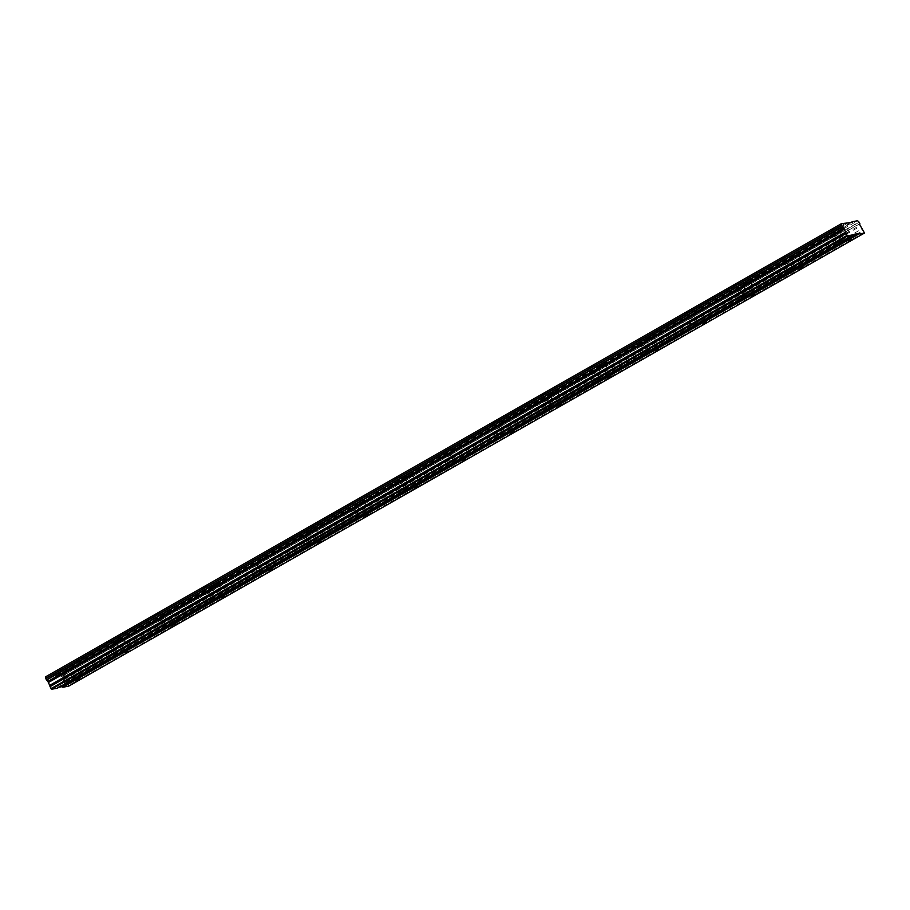 <?xml version="1.0" encoding="UTF-8"?>
<svg xmlns="http://www.w3.org/2000/svg" width="910" height="910" viewBox="0 0 910 910"><rect width="100%" height="100%" fill="white"/><g stroke="black" fill="none" stroke-linecap="round" stroke-linejoin="round"><path stroke-width="0.68" stroke-dasharray="4.55 3.41" d="M72.959 673.616L76.133 672.274L72.959 673.616M844.742 234.154L847.915 232.812L844.742 234.154M796.5 261.625L799.685 260.271L796.5 261.625M748.27 289.084L751.444 287.742L748.27 289.084M700.029 316.555L703.214 315.201L700.029 316.555M651.799 344.014L654.972 342.672L651.799 344.014M603.558 371.485L606.742 370.142L603.558 371.485M555.316 398.955L558.501 397.602L555.316 398.955M507.086 426.415L510.26 425.072L507.086 426.415M458.845 453.885L462.03 452.543L458.845 453.885M410.615 481.356L413.788 480.002L410.615 481.356M362.373 508.815L365.558 507.473L362.373 508.815M314.143 536.286L317.317 534.932L314.143 536.286M265.902 563.745L269.087 562.403L265.902 563.745M217.672 591.216L220.846 589.873L217.672 591.216M169.431 618.686L172.604 617.333L169.431 618.686M121.189 646.145L124.374 644.803L121.189 646.145M62.028 669.191L57.023 671.307L64.212 667.576L62.028 669.191M65.054 675.038L60.06 677.154L67.249 673.423L65.054 675.038M833.81 229.73L828.817 231.845L831.001 230.23L836.006 228.114L833.81 229.73M836.836 235.576L831.842 237.692L834.038 236.077L839.031 233.961L836.836 235.576M785.569 257.2L780.575 259.316L787.764 255.585L785.569 257.2M788.606 263.047L783.601 265.151L790.79 261.432L788.606 263.047M737.339 284.659L732.334 286.775L739.523 283.055L737.339 284.659M740.365 290.506L735.371 292.622L737.566 291.007L742.56 288.902L740.365 290.506M689.097 312.13L684.104 314.246L686.299 312.63L691.293 310.515L689.097 312.13M692.123 317.977L687.13 320.092L694.319 316.361L692.123 317.977M640.867 339.589L635.862 341.705L643.052 337.985L640.867 339.589M643.893 345.436L638.9 347.552L641.084 345.948L646.089 343.832L643.893 345.436M592.626 367.06L587.633 369.176L589.816 367.56L594.821 365.445L592.626 367.06M595.652 372.907L590.658 375.022L592.854 373.407L597.847 371.291L595.652 372.907M544.385 394.53L539.391 396.646L541.587 395.031L546.58 392.915L544.385 394.53M547.422 400.377L542.428 402.493L544.612 400.878L549.617 398.762L547.422 400.377M496.155 421.99L491.161 424.105L493.345 422.502L498.35 420.386L496.155 421.99M499.18 427.837L494.187 429.952L501.376 426.233L499.18 427.837M447.913 449.46L442.92 451.576L450.109 447.845L447.913 449.46M450.95 455.307L445.945 457.423L453.135 453.692L450.95 455.307M399.683 476.931L394.678 479.047L401.867 475.316L399.683 476.931M402.709 482.778L397.715 484.893L404.904 481.162L402.709 482.778M351.442 504.39L346.448 506.506L353.637 502.786L351.442 504.39M354.479 510.237L349.474 512.353L356.663 508.633L354.479 510.237M303.212 531.861L298.207 533.977L305.396 530.246L303.212 531.861M306.238 537.708L301.244 539.823L303.428 538.208L308.433 536.092L306.238 537.708M254.971 559.332L249.977 561.436L257.166 557.716L254.971 559.332M257.996 565.167L253.003 567.283L260.192 563.563L257.996 565.167M206.729 586.791L201.736 588.907L203.931 587.291L208.925 585.187L206.729 586.791M209.766 592.637L204.773 594.753L206.957 593.138L211.962 591.022L209.766 592.637M158.499 614.261L153.506 616.377L155.69 614.762L160.695 612.646L158.499 614.261M161.525 620.108L156.531 622.224L158.727 620.609L163.72 618.493L161.525 620.108M110.258 641.721L105.264 643.836L107.46 642.232L112.453 640.117L110.258 641.721M113.295 647.567L108.29 649.683L115.479 645.963L113.295 647.567M72.22 667.36L67.226 669.476L74.415 665.745L72.22 667.36M75.257 673.207L70.252 675.322L77.441 671.591L75.257 673.207M844.002 227.898L839.009 230.014L841.204 228.399L846.198 226.283L844.002 227.898M847.039 233.745L842.034 235.861L849.223 232.13L847.039 233.745M795.772 255.357L790.767 257.473L797.956 253.754L795.772 255.357M798.798 261.204L793.804 263.32L796 261.716L800.993 259.6L798.798 261.204M747.531 282.828L742.537 284.944L744.733 283.329L749.726 281.213L747.531 282.828M750.557 288.675L745.563 290.79L747.758 289.175L752.752 287.06L750.557 288.675M699.289 310.299L694.296 312.414L701.485 308.683L699.289 310.299M702.327 316.134L697.333 318.25L699.517 316.646L704.522 314.53L702.327 316.134M651.059 337.758L646.066 339.874L648.25 338.27L653.255 336.154L651.059 337.758M654.085 343.605L649.092 345.72L651.287 344.105L656.281 342.001L654.085 343.605M602.818 365.228L597.824 367.344L600.02 365.729L605.014 363.613L602.818 365.228M605.855 371.075L600.85 373.191L608.039 369.46L605.855 371.075M554.588 392.688L549.595 394.803L551.779 393.2L556.784 391.084L554.588 392.688M557.614 398.534L552.62 400.65L559.809 396.931L557.614 398.534M506.347 420.158L501.353 422.274L508.542 418.543L506.347 420.158M509.384 426.005L504.379 428.121L511.568 424.39L509.384 426.005M458.117 447.629L453.112 449.745L460.301 446.014L458.117 447.629M461.142 453.476L456.149 455.591L463.338 451.861L461.142 453.476M409.875 475.088L404.882 477.204L412.071 473.484L409.875 475.088M412.901 480.935L407.908 483.051L410.103 481.447L415.096 479.331L412.901 480.935M361.645 502.559L356.64 504.675L363.829 500.944L361.645 502.559M364.671 508.406L359.677 510.521L361.861 508.906L366.866 506.79L364.671 508.406M313.404 530.029L308.41 532.145L310.594 530.53L315.599 528.414L313.404 530.029M316.43 535.876L311.436 537.992L318.625 534.261L316.43 535.876M265.163 557.489L260.169 559.604L267.358 555.885L265.163 557.489M268.2 563.336L263.206 565.451L265.39 563.847L270.395 561.732L268.2 563.336M216.933 584.959L211.939 587.075L214.123 585.46L219.128 583.344L216.933 584.959M219.958 590.806L214.965 592.922L222.154 589.191L219.958 590.806M168.691 612.43L163.698 614.534L170.887 610.815L168.691 612.43M171.728 618.265L166.723 620.381L173.912 616.661L171.728 618.265M120.461 639.889L115.456 642.005L117.652 640.39L122.645 638.285L120.461 639.889M123.487 645.736L118.493 647.852L120.689 646.236L125.682 644.121L123.487 645.736M62.756 675.447L65.941 674.105L62.756 675.447M834.55 235.986L837.723 234.643L834.55 235.986M786.308 263.456L789.482 262.103L786.308 263.456M738.067 290.916L741.252 289.573L738.067 290.916M689.837 318.386L693.01 317.044L689.837 318.386M641.595 345.857L644.78 344.503L641.595 345.857M593.365 373.316L596.539 371.974L593.365 373.316M545.124 400.787L548.309 399.445L545.124 400.787M496.894 428.257L500.068 426.904L496.894 428.257M448.653 455.717L451.826 454.374L448.653 455.717M400.411 483.187L403.596 481.834L400.411 483.187M352.181 510.647L355.355 509.304L352.181 510.647M303.94 538.117L307.125 536.775L303.94 538.117M255.71 565.588L258.884 564.234L255.71 565.588M207.469 593.047L210.654 591.705L207.469 593.047M159.239 620.518L162.412 619.175L159.239 620.518M110.997 647.988L114.182 646.635L110.997 647.988M68.603 686.197L64.178 678.462A1.82 0.614 -119.7 0 1 63.996 676.949L63.108 675.243A1.82 0.614 -119.7 0 1 61.823 673.923L51.449 676.505L50.858 675.903L45.5 676.858M57.25 688.244L57.171 687.539L59.082 687.198M864.42 232.312L68.512 685.503M50.858 675.903L846.755 222.7M847.346 223.303L51.449 676.505M56.545 675.584L852.454 222.393M850.543 222.734L56.465 674.89M61.823 673.923L857.72 220.732M63.108 675.243L859.017 222.051M859.199 222.233L63.302 675.436M63.973 676.733L859.87 223.542M64.178 678.462L860.075 225.259M859.893 223.758L63.996 676.949M64.303 679.52L860.2 226.317M65.725 682.261L861.622 229.058M67.522 683.569L863.419 230.378M57.171 687.539L853.08 234.348M74.927 681.135L71.56 674.64M846.709 241.673L843.342 235.178M798.48 269.144L795.112 262.649M750.238 296.603L746.871 290.108M702.008 324.074L698.641 317.579M653.767 351.544L650.4 345.049M605.525 379.004L602.158 372.509M557.295 406.474L553.928 399.979M509.054 433.933L505.687 427.438M460.824 461.404L457.457 454.909M412.583 488.875L409.216 482.38M364.353 516.334L360.986 509.839M316.111 543.805L312.744 537.309M267.87 571.275L264.503 564.78M219.64 598.735L216.273 592.239M171.399 626.205L168.031 619.71M123.168 653.676L119.801 647.169M60.06 677.154L57.023 671.307M831.842 237.692L828.817 231.845M783.601 265.151L780.575 259.316M735.371 292.622L732.334 286.775M687.13 320.092L684.104 314.246M638.9 347.552L635.862 341.705M590.658 375.022L587.633 369.176M542.428 402.493L539.391 396.646M494.187 429.952L491.161 424.105M445.945 457.423L442.92 451.576M397.715 484.893L394.678 479.047M349.474 512.353L346.448 506.506M301.244 539.823L298.207 533.977M253.003 567.283L249.977 561.436M204.773 594.753L201.736 588.907M156.531 622.224L153.506 616.377M108.29 649.683L105.264 643.836M70.252 675.322L67.226 669.476M842.034 235.861L839.009 230.014M793.804 263.32L790.767 257.473M745.563 290.79L742.537 284.944M697.333 318.25L694.296 312.414M649.092 345.72L646.066 339.874M600.85 373.191L597.824 367.344M552.62 400.65L549.595 394.803M504.379 428.121L501.353 422.274M456.149 455.591L453.112 449.745M407.908 483.051L404.882 477.204M359.677 510.521L356.64 504.675M311.436 537.992L308.41 532.145M263.206 565.451L260.169 559.604M214.965 592.922L211.939 587.075M166.723 620.381L163.698 614.534M118.493 647.852L115.456 642.005M64.735 682.966L61.368 676.471M836.517 243.505L833.151 237.01M788.276 270.975L784.909 264.48M740.046 298.446L736.679 291.951M691.805 325.905L688.438 319.41M643.575 353.376L640.208 346.881M595.333 380.835L591.966 374.34M547.092 408.306L543.725 401.81M498.862 435.776L495.495 429.281M450.621 463.236L447.254 456.74M402.391 490.706L399.024 484.211M354.149 518.177L350.782 511.682M305.919 545.636L302.552 539.141M257.678 573.107L254.311 566.611M209.436 600.577L206.069 594.071M161.207 628.036L157.839 621.541M112.965 655.507L109.598 649.012M79.5 678.769L76.133 672.274M851.282 239.307L847.915 232.812M803.052 266.767L799.685 260.271M754.811 294.237L751.444 287.742M706.581 321.696L703.214 315.201M658.339 349.167L654.972 342.672M610.11 376.638L606.742 370.142M561.868 404.097L558.501 397.602M513.627 431.567L510.26 425.072M465.397 459.038L462.03 452.543M417.155 486.497L413.788 480.002M368.925 513.968L365.558 507.473M320.684 541.439L317.317 534.932M272.454 568.898L269.087 562.403M224.213 596.368L220.846 589.873M175.971 623.828L172.604 617.333M127.741 651.298L124.374 644.803M67.249 673.423L64.212 667.576M839.031 233.961L836.006 228.114M790.79 261.432L787.764 255.585M742.56 288.902L739.523 283.055M694.319 316.361L691.293 310.515M646.089 343.832L643.052 337.985M597.847 371.291L594.821 365.445M549.617 398.762L546.58 392.915M501.376 426.233L498.35 420.386M453.135 453.692L450.109 447.845M404.904 481.162L401.867 475.316M356.663 508.633L353.637 502.786M308.433 536.092L305.396 530.246M260.192 563.563L257.166 557.716M211.962 591.022L208.925 585.187M163.72 618.493L160.695 612.646M115.479 645.963L112.453 640.117M77.441 671.591L74.415 665.745M849.223 232.13L846.198 226.283M800.993 259.6L797.956 253.754M752.752 287.06L749.726 281.213M704.522 314.53L701.485 308.683M656.281 342.001L653.255 336.154M608.039 369.46L605.014 363.613M559.809 396.931L556.784 391.084M511.568 424.39L508.542 418.543M463.338 451.861L460.301 446.014M415.096 479.331L412.071 473.484M366.866 506.79L363.829 500.944M318.625 534.261L315.599 528.414M270.395 561.732L267.358 555.885M222.154 589.191L219.128 583.344M173.912 616.661L170.887 610.815M125.682 644.121L122.645 638.285M69.308 680.6L65.941 674.105M841.09 241.139L837.723 234.643M792.849 268.598L789.482 262.103M744.619 296.068L741.252 289.573M696.378 323.539L693.01 317.044M648.147 350.998L644.78 344.503M599.906 378.469L596.539 371.974M551.676 405.94L548.309 399.445M503.435 433.399L500.068 426.904M455.193 460.87L451.826 454.374M406.963 488.34L403.596 481.834M358.722 515.799L355.355 509.304M310.492 543.27L307.125 536.775M262.251 570.729L258.884 564.234M214.021 598.2L210.654 591.705M165.779 625.67L162.412 619.175M117.549 653.13L114.182 646.635"/><path stroke-width="1.36" d="M76.326 680.111L79.5 678.769L76.326 680.111M848.109 240.649L851.282 239.307L848.109 240.649M799.867 268.12L803.052 266.767L799.867 268.12M751.637 295.579L754.811 294.237L751.637 295.579M703.396 323.05L706.581 321.696L703.396 323.05M655.166 350.509L658.339 349.167L655.166 350.509M606.924 377.98L610.11 376.638L606.924 377.98M558.683 405.45L561.868 404.097L558.683 405.45M510.453 432.91L513.627 431.567L510.453 432.91M462.212 460.38L465.397 459.038L462.212 460.38M413.982 487.851L417.155 486.497L413.982 487.851M365.74 515.31L368.925 513.968L365.74 515.31M317.51 542.781L320.684 541.439L317.51 542.781M269.269 570.24L272.454 568.898L269.269 570.24M221.039 597.711L224.213 596.368L221.039 597.711M172.798 625.181L175.971 623.828L172.798 625.181M124.556 652.641L127.741 651.298L124.556 652.641M66.123 681.943L69.308 680.6L66.123 681.943M837.905 242.481L841.09 241.139L837.905 242.481M789.675 269.952L792.849 268.598L789.675 269.952M741.434 297.411L744.619 296.068L741.434 297.411M693.204 324.881L696.378 323.539L693.204 324.881M644.962 352.352L648.147 350.998L644.962 352.352M596.732 379.811L599.906 378.469L596.732 379.811M548.491 407.282L551.676 405.94L548.491 407.282M500.261 434.752L503.435 433.399L500.261 434.752M452.02 462.212L455.193 460.87L452.02 462.212M403.778 489.682L406.963 488.34L403.778 489.682M355.548 517.153L358.722 515.799L355.548 517.153M307.307 544.612L310.492 543.27L307.307 544.612M259.077 572.083L262.251 570.729L259.077 572.083M210.836 599.542L214.021 598.2L210.836 599.542M162.606 627.013L165.779 625.67L162.606 627.013M114.364 654.483L117.549 653.13L114.364 654.483M864.5 233.005L68.603 686.197L62.858 687.232L858.767 234.029L864.5 233.005L860.075 225.259A1.82 0.614 -119.7 0 1 859.893 223.758L859.017 222.051A1.82 0.614 -119.7 0 1 857.72 220.732L852.363 221.687L852.454 222.393L841.397 223.667A1.82 0.614 -119.7 0 1 841.579 225.179L842.467 226.897A1.82 0.614 -119.7 0 1 843.752 228.205L847.426 236.077L858.176 233.426L858.767 234.029M853.159 235.042L57.25 688.244L51.517 689.268L47.855 681.397A1.82 0.614 -119.7 0 0 46.569 680.088L45.682 678.382A1.82 0.614 -119.7 0 0 45.5 676.858L841.397 223.667M59.082 687.198L62.267 686.629L62.858 687.232M62.267 686.629L858.176 233.426M842.285 226.704L46.387 679.895M45.705 678.598L841.613 225.407M841.579 225.179L45.682 678.382M852.363 221.687L850.543 222.734M51.517 689.268L847.426 236.077M846.835 235.474L50.926 688.665M49.925 686.743L845.834 233.54M50.175 685.059L846.072 231.857M48.753 682.318L844.651 229.115M47.855 681.397L843.752 228.205M46.569 680.088L842.467 226.897"/></g></svg>

